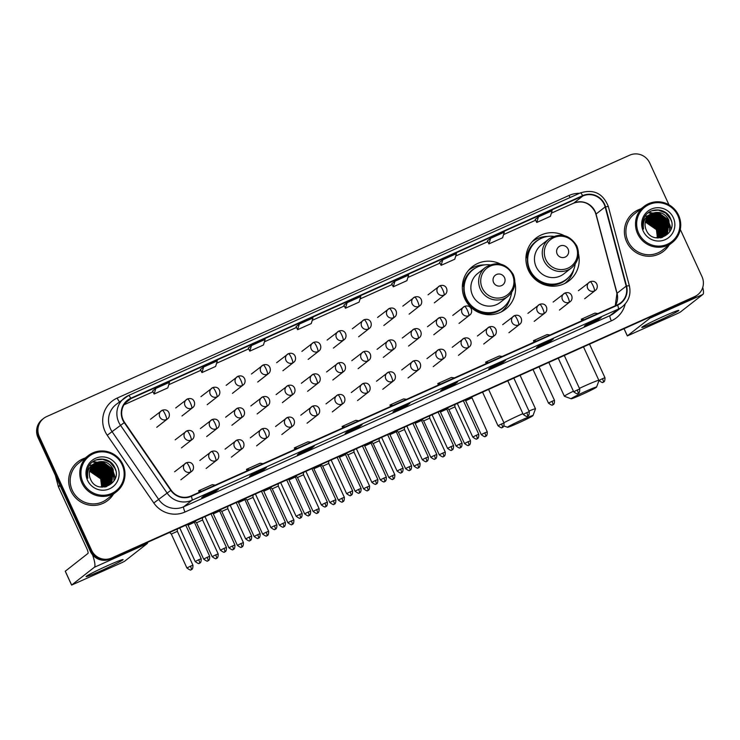<?xml version="1.0" encoding="UTF-8"?>
<svg xmlns="http://www.w3.org/2000/svg" width="740" height="740" viewBox="0 0 740 740"><rect width="100%" height="100%" fill="white"/><g stroke="black" fill="none" stroke-linecap="round" stroke-linejoin="round"><path stroke-width="1.11" d="M564.139 235.57A26.992 26.427 52 0 0 535.917 238.178A26.992 26.427 52 0 0 528.406 270.257A26.992 26.427 52 0 0 569.171 280.691A26.992 26.427 52 0 0 578.504 253.931M565.896 282.874A26.992 26.427 52 0 0 567.506 280.996M500.555 264.078A26.992 26.427 52 0 0 472.333 266.687A26.992 26.427 52 0 0 464.812 298.766A26.992 26.427 52 0 0 505.577 309.2A26.992 26.427 52 0 0 514.91 282.44M502.303 311.383A26.992 26.427 52 0 0 503.912 309.505M471.639 268.232A26.992 26.427 52 0 0 469.428 269.341M535.224 239.723A26.992 26.427 52 0 0 533.013 240.824M664.132 222.463A20.369 19.943 52 0 0 660.922 218.541A20.369 19.943 52 0 1 664.132 222.463M659.229 217.079A20.369 19.943 52 0 0 658.184 216.33A20.369 19.943 52 0 1 659.229 217.079M657.25 215.728A20.369 19.943 52 0 0 656.547 215.331A20.369 19.943 52 0 1 657.25 215.728M655.936 215.016A20.369 19.943 52 0 0 654.548 214.378A20.369 19.943 52 0 1 655.936 215.016M654.188 214.23A20.369 19.943 52 0 0 653.327 213.916A20.369 19.943 52 0 1 654.188 214.23M651.848 213.472A20.369 19.943 52 0 0 650.996 213.268A20.369 19.943 52 0 1 651.848 213.472M650.784 213.222A20.369 19.943 52 0 0 649.627 213.028A20.369 19.943 52 0 1 650.784 213.222M649.498 213.009A20.369 19.943 52 0 0 648.786 212.926A20.369 19.943 52 0 1 649.498 213.009M108.41 471.639A20.369 19.943 52 0 0 105.2 467.708A20.369 19.943 52 0 1 108.41 471.639M103.508 466.246A20.369 19.943 52 0 0 102.462 465.497A20.369 19.943 52 0 1 103.508 466.246M101.528 464.905A20.369 19.943 52 0 0 100.825 464.498A20.369 19.943 52 0 1 101.528 464.905M100.215 464.184A20.369 19.943 52 0 0 98.827 463.545A20.369 19.943 52 0 1 100.215 464.184M98.466 463.397A20.369 19.943 52 0 0 97.606 463.083A20.369 19.943 52 0 1 98.466 463.397M96.126 462.639A20.369 19.943 52 0 0 95.275 462.435A20.369 19.943 52 0 1 96.126 462.639M95.062 462.398A20.369 19.943 52 0 0 93.906 462.195A20.369 19.943 52 0 1 95.062 462.398M93.776 462.176A20.369 19.943 52 0 0 93.064 462.093A20.369 19.943 52 0 1 93.776 462.176M668.951 204.786L649.702 162.929A15.272 14.957 52 0 0 629.657 155.187L46.611 416.611A15.272 14.957 52 0 0 43.577 418.442L42.273 419.46A15.272 14.957 52 0 0 38.018 437.618L90.299 551.291A15.272 14.957 52 0 0 110.343 559.024L693.389 297.6A15.272 14.957 52 0 0 696.423 295.778L697.08 295.269A15.272 14.957 52 0 1 694.046 297.091A15.272 14.957 52 0 0 697.08 295.269L697.727 294.761A15.272 14.957 52 0 0 701.982 276.594L680.291 229.428M43.577 418.442A15.272 14.957 52 0 0 39.322 436.6L91.603 550.273L90.946 550.782A15.272 14.957 52 0 0 110.991 558.515L694.046 297.091L110.991 558.515A15.272 14.957 52 0 1 90.946 550.782L38.665 437.109L90.946 550.782L90.299 551.291M42.92 418.951A15.272 14.957 52 0 0 38.665 437.109A15.272 14.957 52 0 1 42.92 418.951M70.929 490.99A24.439 23.93 52 0 0 107.846 500.434A24.439 23.93 52 0 0 113.47 494.107A24.439 23.93 52 0 1 107.846 500.434A24.439 23.93 52 0 1 70.929 490.99A24.439 23.93 52 0 1 77.737 461.936A24.439 23.93 52 0 0 70.929 490.99M626.651 241.823A24.439 23.93 52 0 0 663.567 251.267A24.439 23.93 52 0 0 669.191 244.931A24.439 23.93 52 0 1 663.567 251.267A24.439 23.93 52 0 1 626.651 241.823A24.439 23.93 52 0 1 633.459 212.759A24.439 23.93 52 0 0 626.651 241.823M123.173 419.941A16.299 15.956 -128 0 1 130.943 398.62L582.805 196.017A16.299 15.956 -128 0 1 605.144 206.932L626.17 286.13A16.299 15.956 -128 0 1 617.438 304.788L191.105 495.939A16.299 15.956 -128 0 1 171.134 490.158L124.57 422.411A16.299 15.956 -128 0 1 123.173 419.941M122.803 420.107A16.706 16.354 52 0 0 124.246 422.632L170.801 490.38A16.706 16.354 52 0 0 191.281 496.309L617.604 305.157A16.706 16.354 52 0 0 626.558 286.038L605.533 206.839A16.706 16.354 52 0 0 582.639 195.647L130.776 398.25A16.706 16.354 52 0 0 122.803 420.107M92.796 461.927A20.369 19.943 -128 0 1 93.277 461.973M93.36 461.982A20.369 19.943 -128 0 1 94.147 462.084M94.294 462.102A20.369 19.943 -128 0 1 95.571 462.343M95.812 462.398A20.369 19.943 -128 0 1 96.441 462.546M97.116 462.74A20.369 19.943 -128 0 1 97.717 462.935M98.429 463.194A20.369 19.943 -128 0 1 98.919 463.388M99.308 463.555A20.369 19.943 -128 0 1 100.853 464.304M101.547 464.692A20.369 19.943 -128 0 1 103.295 465.849M648.518 212.759A20.369 19.943 -128 0 1 648.999 212.806M649.082 212.815A20.369 19.943 -128 0 1 649.868 212.907M650.016 212.935A20.369 19.943 -128 0 1 651.293 213.176M651.533 213.222A20.369 19.943 -128 0 1 652.162 213.379M652.837 213.573A20.369 19.943 -128 0 1 653.438 213.768M654.151 214.026A20.369 19.943 -128 0 1 654.641 214.221M655.029 214.387A20.369 19.943 -128 0 1 656.574 215.137M657.268 215.516A20.369 19.943 -128 0 1 659.016 216.672M535.214 219.401L538.433 216.885L536.75 222.463L535.214 219.401M487.392 240.852L490.611 238.336L488.927 243.904L487.392 240.852M439.56 262.293L442.779 259.777L441.096 265.346L439.56 262.293M391.728 283.744L394.957 281.219L393.264 286.796L391.728 283.744M152.588 390.961L155.807 388.445L154.124 394.022L152.588 390.961M200.42 369.519L203.639 367.003L201.955 372.572L200.42 369.519M251.471 345.552L249.778 351.13L263.449 344.997L265.133 339.429L251.471 345.552L248.252 348.087M296.074 326.627L299.293 324.111L297.61 329.679L296.074 326.627M343.906 305.185L347.125 302.669L345.441 308.238L343.906 305.185M85.239 458.005A24.439 23.93 52 0 0 77.737 461.936A24.439 23.93 52 0 1 85.239 458.005M640.96 208.837A24.439 23.93 52 0 0 633.459 212.759L633.459 212.759A24.439 23.93 52 0 1 640.96 208.837M91.603 550.273A15.272 14.957 52 0 0 111.638 558.006L694.693 296.583A15.272 14.957 52 0 0 697.727 294.761M505.54 360.389L502.284 362.933L488.622 369.057L491.878 366.513L505.54 360.389A4.07 0.805 -114.2 0 1 505.503 360.408L491.86 366.531M553.372 338.948L550.116 341.492L536.454 347.615L539.701 345.071L553.372 338.948A4.07 0.805 -114.2 0 1 553.335 338.966L539.691 345.081M601.195 317.497L597.948 320.041L584.276 326.174L587.532 323.63L601.195 317.497A4.07 0.805 -114.2 0 1 601.167 317.516L587.514 323.639M362.054 424.723L358.798 427.267L345.136 433.4L348.392 430.846L362.054 424.723A4.07 0.805 -114.2 0 1 362.017 424.742A4.07 0.805 -114.2 0 0 362.017 424.742L348.374 430.865M314.223 446.164L310.976 448.708L297.304 454.841L300.56 452.297L314.223 446.164A4.07 0.805 -114.2 0 1 314.195 446.192L300.542 452.307M266.4 467.615L263.144 470.159L249.482 476.283L252.738 473.739L266.4 467.615A4.07 0.805 -114.2 0 1 266.363 467.634L252.719 473.757M218.568 489.057L215.312 491.601L201.65 497.733L204.906 495.19L218.568 489.057A4.07 0.805 -114.2 0 1 218.541 489.075L204.888 495.199M457.644 381.868A4.07 0.805 -114.2 0 0 457.681 381.858L454.462 384.375L440.79 390.507L444.046 387.964L457.709 381.831A4.07 0.805 -114.2 0 0 457.709 381.831L444.028 387.973M409.812 403.309A4.07 0.805 -114.2 0 0 409.849 403.3L406.63 405.825L392.968 411.949L396.214 409.405L409.886 403.282A4.07 0.805 -114.2 0 0 409.886 403.282L396.205 409.414M441.096 265.346L454.758 259.222L456.45 253.654L442.779 259.777M488.927 243.904L502.59 237.781L504.273 232.203L490.611 238.336M536.75 222.463L550.421 216.33L552.105 210.761L538.433 216.885M297.61 329.679L311.272 323.556L312.964 317.987L299.293 324.111M201.955 372.572L215.618 366.448L217.301 360.87L203.639 367.003M154.124 394.022L167.795 387.889L169.478 382.321L155.807 388.445M393.264 286.796L406.935 280.664L408.619 275.095L394.957 281.219M345.441 308.238L359.104 302.114L360.787 296.536L347.125 302.669M406.63 405.825L406.223 404.928M454.462 384.375L454.046 383.486M215.312 491.601L214.905 490.703M263.144 470.159L262.737 469.262M310.976 448.708L310.56 447.82M358.798 427.267L358.391 426.37M597.948 320.041L597.532 319.144M550.116 341.492L549.7 340.594M502.284 362.933L501.877 362.036M249.778 351.13L248.242 348.078M406.556 399.341L403.624 398.897L389.952 405.021L390.572 406.5M392.894 405.464L389.952 405.021M358.724 420.783L355.792 420.339L342.13 426.471L342.75 427.951M345.062 426.906L342.13 426.471M310.902 442.224L307.96 441.789L294.298 447.913L294.918 449.393M297.23 448.357L294.298 447.913M263.07 463.675L260.138 463.231L246.466 469.354L247.086 470.834M249.408 469.798L246.466 469.354M215.238 485.116L212.306 484.672L198.644 490.805L199.263 492.285M201.576 491.24L198.644 490.805M454.388 377.89L451.446 377.446L437.784 383.579L438.404 385.059M440.716 384.023L437.784 383.579M502.21 356.449L499.278 356.005L485.616 362.138L486.236 363.618M488.548 362.572L485.616 362.138M550.042 334.998L547.11 334.563L533.438 340.687L534.058 342.167M536.38 341.131L533.438 340.687M597.874 313.557L594.932 313.113L581.27 319.245L581.89 320.725M584.202 319.689L581.27 319.245M101.325 570.633A20.369 0.971 -24.7 0 1 86.108 576.497A20.369 0.971 -24.7 0 1 107.837 565.545A20.369 0.971 -24.7 0 1 122.988 559.533A20.369 0.971 -24.7 0 1 101.325 570.633M92.556 554.843A20.369 4.014 65.8 0 1 94.332 567.293L71.604 585.081L121.795 562.687L124.477 561.346L147.167 543.604L94.332 567.293M147.732 542.263A20.369 4.014 65.8 0 1 147.167 543.604M65.287 571.215L87.958 553.428A5.088 0.999 -114.2 0 0 86.645 548.173L58.469 486.92A2.544 2.498 -128 0 1 58.321 486.504L55.352 475.311M122.137 464.766A21.895 21.442 52 0 0 93.416 453.685A21.895 21.442 52 0 0 82.963 482.332A21.895 21.442 52 0 0 111.694 493.423A21.895 21.442 52 0 0 122.137 464.766M122.886 464.489A22.912 22.441 52 0 0 88.273 455.627A22.912 22.441 52 0 0 81.89 482.868A22.912 22.441 52 0 0 116.504 491.73A22.912 22.441 52 0 0 122.886 464.489M88.273 455.627L78.671 463.138A22.912 22.441 52 0 0 72.289 490.38A22.912 22.441 52 0 0 106.902 499.232L116.504 491.73M101.463 487.059A12.728 12.469 52 0 0 101.621 486.217L100.677 478.817L89.605 471.186M89.799 470.39L91.529 470.464L101.695 478.022L102.259 487.04M89.762 470.538L91.325 470.621L101.491 478.179L102.102 487.049M89.993 469.78L92.343 469.826L102.508 477.383L102.879 486.994M89.938 469.928L92.139 469.993L102.305 477.55L102.721 487.003M90.197 469.206L93.157 469.197L103.323 476.754L103.471 486.92M90.141 469.345L92.953 469.354L103.119 476.912L103.323 486.938M90.428 468.661L93.971 468.559L104.136 476.116L104.053 486.818M90.373 468.79L93.767 468.716L103.933 476.273L103.905 486.846M90.687 468.133L94.785 467.921L104.951 475.478L104.608 486.689M90.622 468.263L94.581 468.078L104.747 475.635L104.469 486.726M90.955 467.634L95.599 467.282L105.755 474.84L105.154 486.55M90.881 467.754L95.395 467.44L105.561 474.997L105.015 486.587M91.242 467.153L96.413 466.653L106.569 474.21L105.681 486.384M91.168 467.273L96.209 466.811L106.366 474.368L105.543 486.421M91.538 466.7L97.227 466.015L107.383 473.572L106.19 486.189M91.464 466.811L97.023 466.172L107.18 473.73L106.061 486.245M91.862 466.265L98.041 465.377L108.197 472.934L106.68 485.986M106.264 486.504L108.317 485.144M91.779 466.367L97.837 465.534L107.994 473.091L106.56 486.041M92.195 465.839L98.855 464.739L109.011 472.296L107.781 484.959L107.161 485.764M92.112 465.941L98.651 464.896L108.808 472.453L107.041 485.819M92.537 465.442L99.669 464.1L109.825 471.658L108.595 484.321L107.633 485.523M92.454 465.543L99.465 464.267L109.622 471.824L108.392 484.487L107.513 485.588M92.898 465.062L100.483 463.471L110.639 471.029L109.409 483.692L108.086 485.264M92.805 465.155L100.279 463.629L110.436 471.186L109.206 483.849L107.707 485.625M107.504 485.782L106.394 486.689M93.277 464.702L101.297 462.833L111.453 470.39L110.223 483.054L108.521 484.987M93.184 464.785L101.093 462.99L111.25 470.548L110.02 483.211L108.133 485.329M107.929 485.486L106.153 486.754M93.666 464.35L102.111 462.195L112.267 469.752L111.037 482.415L108.947 484.691M108.854 484.774L104.766 487.049M93.564 464.433L101.907 462.352L112.064 469.909L110.834 482.573L108.845 484.765M108.743 484.857L105.219 486.966M96.579 462.509A12.728 12.469 52 0 0 90.511 479.168C96.959 495.587 122.646 483.609 114.978 468.115C110.824 456.682 93.462 456.007 88.587 466.718C86.848 470.427 86.589 474.257 87.81 478.207C86.663 470.464 89.586 465.238 96.579 462.509C103.748 460.151 109.243 462.352 113.081 469.114L111.851 481.777L109.363 484.385L100.224 486.985M93.971 464.1L102.721 461.723L112.878 469.28L111.648 481.944L109.159 484.543L102.074 487.198M89.642 471.019L90.724 471.103L100.881 478.66L101.621 487.059M87.681 469.068L88.393 468.466M87.69 469.04L88.19 468.624M87.514 480.288A16.807 16.456 52 0 0 109.566 488.798A16.807 16.456 52 0 0 117.586 466.811A16.807 16.456 52 0 0 95.534 458.3A16.807 16.456 52 0 0 87.514 480.288M115.19 478.456A22.912 22.441 52 0 0 114.83 476.541M114.737 476.135A22.912 22.441 52 0 0 114.201 474.303M113.969 473.637A22.912 22.441 52 0 0 113.331 472.083M96.08 459.975L102.601 459.281L109.964 462.204L114.987 468.448L115.699 470.363M113.137 469.243L114.006 480.88M112.323 469.882L113.905 476.079M111.509 470.511L113.091 476.717M110.695 471.149L112.286 477.355M112.295 478.336L112.147 480.251M109.881 471.787L111.472 477.985M111.481 478.974L111.333 480.889M109.067 472.425L110.658 478.623M110.667 479.603L110.519 481.527M110.454 481.953L110.269 482.85M89.29 465.525L91.89 464.998M93.888 464.905L94.757 464.951M95.164 464.988L96.977 465.303M97.893 465.543L103.406 468.522M97.181 459.596L102.703 459.198L110.038 462.102L115.061 468.3M98.55 465.636L107.772 474.09L109.094 479.215M97.736 466.274L106.958 474.729L108.281 479.853M518.028 423.16A14.005 0.666 155.3 0 0 532.985 415.593A14.005 0.666 155.3 0 0 522.495 419.663A14.005 0.666 155.3 0 0 507.566 427.285A14.005 0.666 155.3 0 0 518.028 423.16M503.912 422.743A19.092 0.906 -24.7 0 1 521.191 414.409A19.092 0.906 -24.7 0 1 522.884 413.651M528.971 411.042A19.092 0.906 -24.7 0 1 535.482 408.813A19.092 0.906 -24.7 0 1 535.482 408.859L532.985 415.593M504.504 277.602A6.114 5.985 52 0 0 496.494 274.512A6.114 5.985 52 0 0 493.58 282.504A6.114 5.985 52 0 0 501.591 285.603A6.114 5.985 52 0 0 504.504 277.602M485.459 267.408L477.661 273.504A18.334 17.954 52 0 0 472.555 295.297A18.334 17.954 52 0 0 500.249 302.382L508.047 296.287C514.799 290.256 516.529 282.967 513.218 274.411C506.077 263.19 496.827 260.85 485.459 267.408A18.334 17.954 52 0 0 480.352 289.201A18.334 17.954 52 0 0 508.047 296.287M489.973 264.837A24.189 23.68 52 0 0 473.082 269.656A24.189 23.68 52 0 0 466.339 298.405A24.189 23.68 52 0 0 502.876 307.757A24.189 23.68 52 0 0 511.627 292.522M473.082 269.656L472.758 269.906A24.189 23.68 52 0 0 466.015 298.664A24.189 23.68 52 0 0 502.553 308.016L502.876 307.757M465.136 296.463A19.092 18.694 52 0 0 474.941 309.015M510.193 297.952A26.474 25.928 -128 0 1 501.239 311.947M462.324 286.657L463.943 285.649M462.38 285.594L463.286 285.029A24.411 23.911 52 0 1 476.477 267.445M505.846 304.991A24.411 23.911 52 0 1 474.766 309.986L474.507 310.143M468.614 270.239A26.474 25.928 -128 0 1 484.367 264.92M581.612 394.651A14.005 0.666 155.3 0 0 596.57 387.085A14.005 0.666 155.3 0 0 586.089 391.155A14.005 0.666 155.3 0 0 571.16 398.777A14.005 0.666 155.3 0 0 581.612 394.651M579.411 388.352A19.092 0.906 -24.7 0 1 584.776 385.892A19.092 0.906 -24.7 0 1 598.845 380.268M568.098 249.093A6.114 5.985 52 0 0 560.078 246.004A6.114 5.985 52 0 0 557.165 253.996A6.114 5.985 52 0 0 565.184 257.085A6.114 5.985 52 0 0 568.098 249.093M549.052 238.9L541.255 244.996A18.334 17.954 52 0 0 536.149 266.789A18.334 17.954 52 0 0 563.834 273.874L571.632 267.778C578.393 261.747 580.114 254.458 576.812 245.893C569.671 234.673 560.411 232.342 549.052 238.9A18.334 17.954 52 0 0 543.946 260.683A18.334 17.954 52 0 0 571.632 267.778M553.557 236.328A24.189 23.68 52 0 0 536.666 241.148A24.189 23.68 52 0 0 529.933 269.897A24.189 23.68 52 0 0 566.47 279.248A24.189 23.68 52 0 0 575.211 264.014M536.666 241.148L536.343 241.397A24.189 23.68 52 0 0 529.609 270.156A24.189 23.68 52 0 0 566.146 279.498L566.47 279.248M528.721 267.954A19.092 18.694 52 0 0 538.535 280.497M571.16 398.777L564.416 396.289A19.092 0.906 -24.7 0 1 564.38 396.261A19.092 0.906 -24.7 0 1 573.435 391.201M573.787 269.434A26.474 25.928 -128 0 1 564.833 283.439M525.918 258.14L527.537 257.141M525.964 257.085L526.88 256.521A24.411 23.911 52 0 1 540.071 238.937M569.43 276.483A24.411 23.911 52 0 1 538.35 281.468L538.1 281.625M532.208 241.721A26.474 25.928 -128 0 1 547.952 236.402M177.286 531.357L171.319 534.067L169.58 532.467M202.519 520.035L196.553 522.755L194.814 521.154M227.754 508.722L221.787 511.442L220.058 509.832M252.988 497.41L247.031 500.12L245.292 498.52M278.231 486.097L272.264 488.807L270.526 487.207M303.465 474.784L297.499 477.494L295.76 475.894M328.699 463.462L322.733 466.182L320.993 464.581M353.933 452.149L347.966 454.86L346.228 453.259M379.167 440.837L373.2 443.547L371.462 441.947M404.401 429.524L398.435 432.234L396.696 430.634M429.635 418.202L423.668 420.921L421.939 419.321M454.878 406.889L448.912 409.608L447.173 407.999M194.037 522.468L188.071 525.178L187.34 524.503M219.271 511.146L213.305 513.865L212.574 513.19M244.505 499.833L238.539 502.553L237.808 501.877M269.739 488.52L263.773 491.23L263.042 490.565M294.973 477.207L289.007 479.918L288.276 479.243M320.216 465.895L314.25 468.605M345.45 454.573L339.484 457.292L338.754 456.617M370.685 443.26L364.718 445.98L363.988 445.304M395.918 431.947L389.952 434.658L389.221 433.982M421.153 420.635L415.186 423.345L414.456 422.67M446.387 409.322L440.42 412.032L439.69 411.357M471.621 398L465.654 400.719L464.924 400.044M657.046 321.465A20.369 0.971 -24.7 0 1 641.83 327.33A20.369 0.971 -24.7 0 1 663.558 316.378A20.369 0.971 -24.7 0 1 678.71 310.365A20.369 0.971 -24.7 0 1 657.046 321.465M650.617 316.785A20.369 4.014 65.8 0 1 650.053 318.126L627.326 335.914L677.516 313.519L680.199 312.178L702.889 294.428L650.053 318.126M702.75 287.407A20.369 4.014 65.8 0 1 702.889 294.428M677.859 215.599A21.895 21.442 52 0 0 649.137 204.518A21.895 21.442 52 0 0 638.685 233.165A21.895 21.442 52 0 0 667.415 244.256A21.895 21.442 52 0 0 677.859 215.599M678.608 215.322A22.912 22.441 52 0 0 643.994 206.46A22.912 22.441 52 0 0 637.612 233.701A22.912 22.441 52 0 0 672.225 242.563A22.912 22.441 52 0 0 678.608 215.322M643.994 206.46L634.393 213.971A22.912 22.441 52 0 0 628.01 241.203A22.912 22.441 52 0 0 662.624 250.064L672.225 242.563M657.185 237.882A12.728 12.469 52 0 0 657.342 237.05L656.399 229.65L645.326 222.019M645.521 221.214L647.25 221.297L657.416 228.854L657.98 237.873M645.484 221.371L647.047 221.454L657.212 229.012L657.823 237.873M645.715 220.613L648.064 220.659L658.23 228.216L658.6 237.818M645.659 220.761L647.861 220.816L658.027 228.373L658.443 237.836M645.918 220.039L648.878 220.021L659.044 227.578L659.192 237.743M645.863 220.178L648.675 220.187L658.841 227.744L659.044 237.771M646.149 219.484L649.692 219.392L659.858 226.949L659.775 237.642M646.094 219.623L649.489 219.549L659.654 227.106L659.627 237.669M646.409 218.966L650.506 218.753L660.672 226.311L660.33 237.521M646.344 219.096L650.303 218.911L660.469 226.468L660.191 237.559M646.677 218.467L651.32 218.115L661.477 225.672L660.876 237.374M646.603 218.587L651.117 218.272L661.273 225.829L660.737 237.411M646.963 217.986L652.134 217.477L662.291 225.034L661.403 237.207M646.89 218.106L651.931 217.634L662.087 225.191L661.264 237.253M647.26 217.532L652.948 216.848L663.105 224.405L661.912 237.022M647.186 217.643L652.745 217.005L662.901 224.562L661.782 237.068M647.583 217.088L653.762 216.21L663.919 223.767L662.402 236.819M661.986 237.327L663.762 236.245M647.5 217.199L653.559 216.367L663.715 223.924L662.282 236.874M647.916 216.672L654.576 215.571L664.733 223.129L663.502 235.792L662.883 236.597M647.833 216.774L654.373 215.728L664.529 223.286L662.763 236.652M648.259 216.274L655.39 214.933L665.547 222.49L664.317 235.154L663.355 236.356M663.151 236.513L662.615 237.087M662.79 236.893L662.235 237.429M648.175 216.376L655.187 215.09L665.343 222.648L664.113 235.311L663.234 236.412M648.619 215.895L656.204 214.295L666.361 221.852L665.13 234.515L663.808 236.097M663.604 236.254L663.04 236.8M663.225 236.615L662.115 237.521M648.527 215.988L656.001 214.461L666.157 222.019L664.927 234.682L663.697 236.162M648.999 215.525L657.018 213.666L667.175 221.223L665.945 233.886L664.243 235.82M648.906 215.618L656.815 213.823L666.971 221.38L665.741 234.044L664.132 235.884M663.651 236.319L661.875 237.586M649.387 215.183L657.832 213.028L667.989 220.585L666.759 233.248L664.668 235.524M649.285 215.266L657.629 213.185L667.785 220.742L666.555 233.405L664.27 235.847L660.487 237.882M664.465 235.681L660.94 237.799M652.301 213.342A12.728 12.469 52 0 0 646.233 230.001C652.68 246.42 678.367 234.441 670.699 218.938C666.546 207.515 649.184 206.839 644.309 217.551C642.57 221.26 642.311 225.08 643.532 229.03C642.385 221.297 645.308 216.071 652.301 213.342C659.47 210.983 664.964 213.185 668.803 219.947L667.573 232.61L665.084 235.218L655.945 237.808M649.692 214.933L658.443 212.547L668.599 220.104L667.369 232.767L664.881 235.376L657.795 238.03M645.363 221.852L646.446 221.935L656.602 229.493L657.342 237.882M643.402 219.9L644.115 219.299M643.412 219.873L643.911 219.456M643.236 231.121A16.807 16.456 52 0 0 665.288 239.631A16.807 16.456 52 0 0 673.308 217.643A16.807 16.456 52 0 0 651.255 209.133A16.807 16.456 52 0 0 643.236 231.121M670.912 229.289A22.912 22.441 52 0 0 670.551 227.365M670.459 226.967A22.912 22.441 52 0 0 669.922 225.136M669.691 224.47A22.912 22.441 52 0 0 669.053 222.916M651.801 210.808L658.323 210.105L665.686 213.037L670.708 219.281L671.421 221.195M668.858 220.076L669.728 231.713M668.044 220.705L669.626 226.912M667.23 221.343L668.812 227.55M666.416 221.982L668.007 228.179M668.016 229.169L667.869 231.084M665.602 222.62L667.193 228.817M667.202 229.798L667.055 231.722M664.788 223.249L666.379 229.456M666.389 230.436L666.24 232.351M666.176 232.776L665.991 233.683M645.012 216.358L647.611 215.83M649.609 215.738L650.479 215.784M650.885 215.821L652.699 216.126M653.614 216.376L659.127 219.355M652.902 210.419L658.424 210.031L665.76 212.926L670.782 219.133M654.271 216.469L663.493 224.923L664.816 230.048M653.457 217.107L662.679 225.561L664.002 230.686M110.343 559.024L111.638 558.006M38.018 437.618L39.322 436.6M693.389 297.6L694.693 296.583M605.144 206.932L596.033 214.064A16.299 15.956 52 0 0 573.704 203.139L551.383 213.148L573.62 203.186A9.167 1.804 -114.2 0 0 573.704 203.139L582.805 196.017M615.301 305.74A16.299 15.956 52 0 0 617.058 293.253L596.033 214.064A9.167 0.74 165.1 0 0 595.913 214.23L594.951 211.548C589.826 202.88 582.722 200.096 573.62 203.186A9.167 1.804 -114.2 0 1 573.537 203.213M130.943 398.62L125.032 403.245M625.18 304.001A25.456 24.929 -128 0 1 611.332 320.864L185.009 512.015A25.456 24.929 -128 0 1 153.8 502.978L107.235 435.24A25.456 24.929 -128 0 1 117.198 398.065L569.06 195.462A5.088 0.999 -114.2 0 0 570.124 197.497M569.06 195.462A25.456 24.929 -128 0 1 579.476 193.306M617.604 305.157A5.088 0.999 65.8 0 1 618.353 309.089L192.03 500.249A20.369 19.943 -128 0 1 167.064 493.016L120.5 425.269A20.369 19.943 -128 0 1 128.464 395.53A5.088 0.999 65.8 0 1 128.501 395.512A5.088 0.999 65.8 0 1 130.776 398.25M582.639 195.647A5.088 0.999 -114.2 0 0 580.373 192.909L128.501 395.512L116.088 404.484A20.369 19.943 52 0 0 112.166 431.79L158.73 499.528A20.369 19.943 52 0 0 183.696 506.761L610.019 315.61A20.369 19.943 52 0 0 614.071 313.168L622.396 306.656A20.369 19.943 -128 0 1 618.353 309.089L610.019 315.61A5.088 0.999 -114.2 0 0 611.332 320.864M124.246 422.632L107.235 435.24M185.009 512.015A5.088 0.999 -114.2 0 1 183.696 506.761L192.03 500.249A5.088 0.999 -114.2 0 0 191.281 496.309M626.558 286.038L629.333 285.677L608.317 206.478C603.035 193.399 593.721 188.876 580.373 192.909A5.088 0.999 -114.2 0 0 580.327 192.927L128.556 395.493M153.8 502.978L170.801 490.38M605.533 206.839L608.317 206.478M117.198 398.065A5.088 0.999 -114.2 0 0 119.51 401.811M626.17 286.13L617.058 293.253A9.167 0.74 165.1 0 0 616.938 293.429L595.913 214.23M535.621 220.215L503.552 234.589M487.799 241.656L455.72 256.04L487.799 241.666M439.967 263.107L407.897 277.482L439.967 263.116M392.135 284.548L360.065 298.932M344.313 305.99L312.234 320.374L344.313 305.999M296.481 327.441L264.411 341.815L296.49 327.45M248.649 348.882L216.579 363.266M200.827 370.324L168.757 384.707L200.827 370.342M123.95 404.808L153.004 391.784L123.959 404.789M60.107 485.644L58.469 486.92M65.268 571.178L71.641 585.035M58.321 486.504L59.922 485.246M110.242 473.498A20.369 19.943 52 0 0 103.822 465.617M102.777 464.887A20.369 19.943 52 0 0 101.029 463.86M100.168 463.434A20.369 19.943 52 0 0 98.975 462.925M98.66 462.805A20.369 19.943 52 0 0 97.902 462.546M97.699 462.482A20.369 19.943 52 0 0 97.218 462.334M97.088 462.296A20.369 19.943 52 0 0 93.453 461.631M512.395 274.642A16.835 16.493 52 0 0 490.296 266.113A16.835 16.493 52 0 0 482.267 288.147A16.835 16.493 52 0 0 504.356 296.675A16.835 16.493 52 0 0 512.395 274.642M575.979 246.133A16.835 16.493 52 0 0 553.89 237.605A16.835 16.493 52 0 0 545.852 259.638A16.835 16.493 52 0 0 567.95 268.167A16.835 16.493 52 0 0 575.979 246.133M150.47 419.275L162.263 410.247A5.088 0.999 65.8 0 0 162.217 410.275A5.088 4.986 52 0 0 159.785 416.935A5.088 4.986 52 0 0 166.472 419.515A5.088 0.999 -114.2 0 0 165.159 414.261A5.088 0.999 65.8 0 0 162.263 410.247C169.442 407.907 171.199 416.509 167.481 418.905A5.088 4.986 52 0 1 166.472 419.515M190.458 566.183L186.915 567.978C189.588 569.957 190.966 570.54 191.04 569.717L191.281 569.615A3.312 0.657 -114.2 0 0 190.458 566.183L192.937 565.212L177.332 531.302L177.249 529.026M191.309 569.606A3.312 0.657 65.8 0 1 191.281 569.615L191.41 569.55C190.726 569.264 193.047 570.771 192.937 565.212M175.704 407.962L187.498 398.934A5.088 0.999 65.8 0 0 187.451 398.962A5.088 4.986 52 0 0 185.019 405.622A5.088 4.986 52 0 0 191.706 408.203A5.088 0.999 -114.2 0 0 190.393 402.939A5.088 0.999 65.8 0 0 187.498 398.934C194.676 396.585 196.433 405.187 192.715 407.592A5.088 4.986 52 0 1 191.706 408.203M215.692 554.87L212.158 556.665C214.822 558.645 216.2 559.227 216.274 558.404L216.515 558.302A3.312 0.657 65.8 0 0 216.543 558.284A3.312 0.657 -114.2 0 0 215.692 554.87L218.171 553.899L202.566 519.98L202.483 517.713M200.938 396.649L212.732 387.621A5.088 0.999 65.8 0 0 212.685 387.64A5.088 4.986 52 0 0 210.262 394.309A5.088 4.986 52 0 0 216.94 396.881A5.088 0.999 -114.2 0 0 215.627 391.627A5.088 0.999 65.8 0 0 212.732 387.621C219.91 385.272 221.667 393.874 217.949 396.279A5.088 4.986 52 0 1 216.94 396.881M240.925 543.558L237.392 545.352C240.056 547.332 241.434 547.905 241.508 547.082L241.749 546.99A3.312 0.657 65.8 0 0 241.776 546.971A3.312 0.657 -114.2 0 0 240.925 543.558L243.405 542.587L227.8 508.667L227.726 506.401M226.172 385.337L237.965 376.299A5.088 0.999 65.8 0 0 237.919 376.327A5.088 4.986 52 0 0 235.496 382.987A5.088 4.986 52 0 0 242.174 385.568A5.088 0.999 -114.2 0 0 240.861 380.314A5.088 0.999 65.8 0 0 237.965 376.299C245.143 373.959 246.91 382.562 243.183 384.957A5.088 4.986 52 0 1 242.174 385.568M266.16 532.236L262.626 534.04C265.299 536.019 266.668 536.593 266.742 535.769L266.983 535.677A3.312 0.657 -114.2 0 0 266.16 532.236L268.639 531.274L253.034 497.354L252.96 495.079M267.011 535.658A3.312 0.657 65.8 0 1 266.983 535.677L267.121 535.612C266.437 535.316 268.75 536.824 268.639 531.274M251.415 374.024L263.2 364.986A5.088 0.999 65.8 0 0 263.163 365.014A5.088 4.986 52 0 0 260.73 371.674A5.088 4.986 52 0 0 267.408 374.255A5.088 0.999 -114.2 0 0 266.095 369.001A5.088 0.999 65.8 0 0 263.2 364.986C270.377 362.646 272.144 371.249 268.417 373.644A5.088 4.986 52 0 1 267.408 374.255M291.394 520.923L287.86 522.718C290.533 524.697 291.902 525.28 291.976 524.457L292.217 524.355A3.312 0.657 65.8 0 0 292.245 524.346A3.312 0.657 -114.2 0 0 291.394 520.923L293.873 519.952L278.277 486.041L278.194 483.766M276.649 362.702L288.433 353.674A5.088 0.999 65.8 0 0 288.397 353.702A5.088 4.986 52 0 0 285.964 360.361A5.088 4.986 52 0 0 292.642 362.942A5.088 0.999 -114.2 0 0 291.329 357.679A5.088 0.999 65.8 0 0 288.433 353.674C295.611 351.334 297.378 359.927 293.66 362.332A5.088 4.986 52 0 1 292.642 362.942M316.627 509.61L313.094 511.405C315.767 513.384 317.136 513.967 317.21 513.144L317.46 513.042A3.312 0.657 65.8 0 0 317.479 513.024A3.312 0.657 -114.2 0 0 316.627 509.61L319.107 508.639L303.511 474.729L303.428 472.453M301.883 351.389L313.668 342.361A5.088 0.999 65.8 0 0 313.631 342.38A5.088 4.986 52 0 0 311.198 349.049A5.088 4.986 52 0 0 317.876 351.63A5.088 0.999 -114.2 0 0 316.572 346.366A5.088 0.999 65.8 0 0 313.668 342.361C320.846 340.012 322.612 348.614 318.894 351.019A5.088 4.986 52 0 1 317.876 351.63M341.861 498.298L338.328 500.092C341.001 502.072 342.37 502.645 342.454 501.831L342.694 501.729A3.312 0.657 -114.2 0 0 341.861 498.298L344.341 497.326L328.745 463.407L328.662 461.14M342.722 501.711A3.312 0.657 65.8 0 1 342.694 501.729L342.824 501.665C342.139 501.378 344.452 502.876 344.341 497.326M327.117 340.076L338.911 331.048A5.088 0.999 65.8 0 0 338.865 331.067A5.088 4.986 52 0 0 336.432 337.736A5.088 4.986 52 0 0 343.11 340.308A5.088 0.999 -114.2 0 0 341.806 335.054A5.088 0.999 65.8 0 0 338.911 331.048C346.089 328.699 347.846 337.301 344.128 339.697A5.088 4.986 52 0 1 343.11 340.308M367.105 486.985L363.562 488.779C366.235 490.759 367.614 491.332 367.688 490.509L367.928 490.416A3.312 0.657 65.8 0 0 367.956 490.398A3.312 0.657 -114.2 0 0 367.105 486.985L369.575 486.013L353.979 452.094L353.896 449.828M352.351 328.764L364.145 319.726A5.088 0.999 65.8 0 0 364.099 319.754A5.088 4.986 52 0 0 361.666 326.414A5.088 4.986 52 0 0 368.354 328.995A5.088 0.999 -114.2 0 0 367.04 323.741A5.088 0.999 65.8 0 0 364.145 319.726C371.323 317.386 373.08 325.989 369.362 328.384A5.088 4.986 52 0 1 368.354 328.995M392.339 475.663L388.796 477.466C391.469 479.446 392.848 480.02 392.921 479.196L393.162 479.104A3.312 0.657 -114.2 0 0 392.339 475.663L394.818 474.701L379.213 440.781L379.13 438.506M393.19 479.085A3.312 0.657 65.8 0 1 393.162 479.104L393.292 479.039C392.616 478.743 394.929 480.251 394.818 474.701M377.585 317.451L389.379 308.414A5.088 0.999 65.8 0 0 389.332 308.441A5.088 4.986 52 0 0 386.909 315.101A5.088 4.986 52 0 0 393.588 317.682A5.088 0.999 -114.2 0 0 392.274 312.428A5.088 0.999 65.8 0 0 389.379 308.414C396.557 306.073 398.314 314.676 394.596 317.072A5.088 4.986 52 0 1 393.588 317.682M417.573 464.35L414.039 466.144C416.703 468.124 418.082 468.707 418.156 467.884L418.396 467.782A3.312 0.657 65.8 0 0 418.424 467.773A3.312 0.657 -114.2 0 0 417.573 464.35L420.052 463.379L404.447 429.468L404.373 427.193M402.819 306.129L414.613 297.101A5.088 0.999 65.8 0 0 414.567 297.129A5.088 4.986 52 0 0 412.143 303.789A5.088 4.986 52 0 0 418.822 306.369A5.088 0.999 -114.2 0 0 417.508 301.106A5.088 0.999 65.8 0 0 414.613 297.101C421.791 294.751 423.548 303.354 419.83 305.759A5.088 4.986 52 0 1 418.822 306.369M442.807 453.037L439.273 454.832C441.937 456.811 443.315 457.394 443.389 456.571L443.63 456.469A3.312 0.657 65.8 0 0 443.658 456.45A3.312 0.657 -114.2 0 0 442.807 453.037L445.286 452.066L429.681 418.146L429.607 415.88M428.053 294.816L439.847 285.788A5.088 0.999 65.8 0 0 439.8 285.807A5.088 4.986 52 0 0 437.377 292.476A5.088 4.986 52 0 0 444.056 295.047A5.088 0.999 -114.2 0 0 442.742 289.793A5.088 0.999 65.8 0 0 439.847 285.788C447.025 283.439 448.792 292.041 445.064 294.446A5.088 4.986 52 0 1 444.056 295.047M468.041 441.725L464.507 443.519C467.181 445.499 468.55 446.072 468.624 445.249L468.864 445.156A3.312 0.657 -114.2 0 0 468.041 441.725L470.52 440.753L454.924 406.834L454.841 404.567M468.892 445.138A3.312 0.657 65.8 0 1 468.864 445.156L469.003 445.092C468.318 444.805 470.631 446.303 470.52 440.753M207.2 557.294L203.667 559.088C206.34 561.068 207.709 561.651 207.792 560.827L208.033 560.726A3.312 0.657 65.8 0 0 208.06 560.716A3.312 0.657 -114.2 0 0 207.2 557.294L209.679 556.323L194.047 521.496M175.158 439.865L186.952 430.837A5.088 0.999 65.8 0 0 186.906 430.865A5.088 4.986 52 0 0 184.473 437.525A5.088 4.986 52 0 0 191.161 440.106A5.088 0.999 -114.2 0 0 189.847 434.843A5.088 0.999 65.8 0 0 186.952 430.837C194.13 428.488 195.887 437.09 192.169 439.495A5.088 4.986 52 0 1 191.161 440.106M232.443 545.981L228.901 547.776C231.574 549.755 232.952 550.338 233.026 549.515L233.267 549.413A3.312 0.657 -114.2 0 0 232.443 545.981L234.913 545.01L219.281 510.184M233.294 549.395A3.312 0.657 65.8 0 1 233.267 549.413L233.396 549.348C232.712 549.062 235.033 550.56 234.913 545.01M200.392 428.553L212.186 419.525A5.088 0.999 65.8 0 0 212.14 419.543A5.088 4.986 52 0 0 209.716 426.212A5.088 4.986 52 0 0 216.395 428.784A5.088 0.999 -114.2 0 0 215.081 423.53A5.088 0.999 65.8 0 0 212.186 419.525C219.364 417.175 221.121 425.778 217.403 428.183A5.088 4.986 52 0 1 216.395 428.784M257.677 534.668L254.135 536.463C256.808 538.442 258.186 539.016 258.26 538.193L258.5 538.1A3.312 0.657 65.8 0 0 258.528 538.082A3.312 0.657 -114.2 0 0 257.677 534.668L260.156 533.697L244.524 498.862M225.626 417.24L237.42 408.203A5.088 0.999 65.8 0 0 237.374 408.23A5.088 4.986 52 0 0 234.95 414.89A5.088 4.986 52 0 0 241.629 417.471A5.088 0.999 -114.2 0 0 240.315 412.217A5.088 0.999 65.8 0 0 237.42 408.203C244.598 405.862 246.364 414.465 242.637 416.861A5.088 4.986 52 0 1 241.629 417.471M282.911 523.356L279.378 525.15C282.042 527.13 283.42 527.703 283.494 526.88L283.735 526.788A3.312 0.657 -114.2 0 0 282.911 523.356L285.39 522.385L269.758 487.549M283.762 526.769A3.312 0.657 65.8 0 1 283.735 526.788L283.864 526.723C283.189 526.427 285.501 527.935 285.39 522.385M250.86 405.927L262.654 396.89A5.088 0.999 65.8 0 0 262.617 396.918A5.088 4.986 52 0 0 260.184 403.578A5.088 4.986 52 0 0 266.863 406.158A5.088 0.999 -114.2 0 0 265.549 400.904A5.088 0.999 65.8 0 0 262.654 396.89C269.832 394.55 271.599 403.152 267.871 405.548A5.088 4.986 52 0 1 266.863 406.158M308.145 512.034L304.612 513.837C307.276 515.808 308.654 516.39 308.728 515.567L308.969 515.466A3.312 0.657 65.8 0 0 308.996 515.456A3.312 0.657 -114.2 0 0 308.145 512.034L310.624 511.062L294.992 476.236M276.103 394.605L287.888 385.577A5.088 0.999 65.8 0 0 287.851 385.605A5.088 4.986 52 0 0 285.418 392.265A5.088 4.986 52 0 0 292.096 394.846A5.088 0.999 -114.2 0 0 290.783 389.582A5.088 0.999 65.8 0 0 287.888 385.577C295.066 383.237 296.832 391.83 293.114 394.235A5.088 4.986 52 0 1 292.096 394.846M333.379 500.721L329.846 502.516C332.519 504.495 333.888 505.078 333.962 504.255L334.203 504.153A3.312 0.657 65.8 0 0 334.23 504.134A3.312 0.657 -114.2 0 0 333.379 500.721L335.858 499.75L320.226 464.924M301.337 383.292L313.122 374.264A5.088 0.999 65.8 0 0 313.085 374.292A5.088 4.986 52 0 0 310.652 380.952A5.088 4.986 52 0 0 317.331 383.533A5.088 0.999 -114.2 0 0 316.026 378.269A5.088 0.999 65.8 0 0 313.122 374.264C320.3 371.915 322.067 380.517 318.348 382.922A5.088 4.986 52 0 1 317.331 383.533M358.613 489.408L355.08 491.203C357.753 493.182 359.122 493.765 359.196 492.942L359.437 492.84A3.312 0.657 -114.2 0 0 358.613 489.408L361.092 488.437L345.497 454.517M359.464 492.822A3.312 0.657 65.8 0 1 359.437 492.84L359.575 492.775C358.891 492.488 361.203 493.987 361.092 488.437M326.571 371.98L338.356 362.952A5.088 0.999 65.8 0 0 338.319 362.97A5.088 4.986 52 0 0 335.886 369.639A5.088 4.986 52 0 0 342.565 372.211A5.088 0.999 -114.2 0 0 341.26 366.957A5.088 0.999 65.8 0 0 338.356 362.952C345.534 360.602 347.3 369.204 343.582 371.6A5.088 4.986 52 0 1 342.565 372.211M383.847 478.096L380.314 479.89C382.987 481.87 384.356 482.443 384.43 481.62L384.68 481.527A3.312 0.657 65.8 0 0 384.707 481.509A3.312 0.657 -114.2 0 0 383.847 478.096L386.326 477.124L370.694 442.289M351.805 360.667L363.599 351.63A5.088 0.999 65.8 0 0 363.553 351.657A5.088 4.986 52 0 0 361.12 358.317A5.088 4.986 52 0 0 367.808 360.898A5.088 0.999 -114.2 0 0 366.494 355.644A5.088 0.999 65.8 0 0 363.599 351.63C370.777 349.289 372.535 357.892 368.816 360.288A5.088 4.986 52 0 1 367.808 360.898M409.081 466.774L405.548 468.577C408.221 470.557 409.59 471.13 409.673 470.307L409.914 470.214A3.312 0.657 65.8 0 0 409.942 470.196A3.312 0.657 -114.2 0 0 409.081 466.774L411.56 465.812L395.928 430.976M377.039 349.354L388.833 340.317A5.088 0.999 65.8 0 0 388.787 340.345A5.088 4.986 52 0 0 386.363 347.005A5.088 4.986 52 0 0 393.042 349.585A5.088 0.999 -114.2 0 0 391.728 344.331A5.088 0.999 65.8 0 0 388.833 340.317C396.011 337.976 397.769 346.579 394.05 348.975A5.088 4.986 52 0 1 393.042 349.585M434.325 455.461L430.782 457.255C433.455 459.235 434.833 459.818 434.907 458.994L435.148 458.893A3.312 0.657 -114.2 0 0 434.325 455.461L436.794 454.49L421.171 419.663M435.175 458.883A3.312 0.657 65.8 0 1 435.148 458.893L435.277 458.837C434.593 458.541 436.914 460.049 436.794 454.49M402.273 338.032L414.067 329.004A5.088 0.999 65.8 0 0 414.021 329.032A5.088 4.986 52 0 0 411.597 335.692A5.088 4.986 52 0 0 418.276 338.272A5.088 0.999 -114.2 0 0 416.962 333.009A5.088 0.999 65.8 0 0 414.067 329.004C421.245 326.654 423.003 335.257 419.284 337.662A5.088 4.986 52 0 1 418.276 338.272M459.559 444.148L456.016 445.943C458.689 447.922 460.067 448.505 460.141 447.682L460.382 447.58A3.312 0.657 65.8 0 0 460.41 447.561A3.312 0.657 -114.2 0 0 459.559 444.148L462.038 443.177L446.405 408.351M427.507 326.719L439.301 317.691A5.088 0.999 65.8 0 0 439.255 317.71A5.088 4.986 52 0 0 436.831 324.379A5.088 4.986 52 0 0 443.51 326.96A5.088 0.999 -114.2 0 0 442.196 321.697A5.088 0.999 65.8 0 0 439.301 317.691C446.479 315.342 448.246 323.944 444.518 326.349A5.088 4.986 52 0 1 443.51 326.96M484.793 432.835L481.259 434.63C483.923 436.609 485.301 437.183 485.375 436.36L485.616 436.267A3.312 0.657 65.8 0 0 485.644 436.249A3.312 0.657 -114.2 0 0 484.793 432.835L487.272 431.864L471.639 397.029M452.75 315.407L464.535 306.369A5.088 0.999 65.8 0 0 464.498 306.397A5.088 4.986 52 0 0 462.065 313.066A5.088 4.986 52 0 0 468.744 315.638A5.088 0.999 -114.2 0 0 467.43 310.384A5.088 0.999 65.8 0 0 464.535 306.369C471.713 304.029 473.48 312.632 469.752 315.027A5.088 4.986 52 0 1 468.744 315.638M198.718 559.718L195.184 561.521C197.858 563.501 199.227 564.074 199.301 563.251L199.541 563.159A3.312 0.657 65.8 0 0 199.569 563.14A3.312 0.657 -114.2 0 0 198.718 559.718L201.197 558.755L185.768 525.206M174.612 471.769L186.406 462.74A5.088 0.999 65.8 0 0 186.36 462.768A5.088 4.986 52 0 0 183.927 469.428A5.088 4.986 52 0 0 190.615 472.009A5.088 0.999 -114.2 0 0 189.301 466.746A5.088 0.999 65.8 0 0 186.406 462.74C193.584 460.391 195.342 468.993 191.623 471.399A5.088 4.986 52 0 1 190.615 472.009M223.952 548.405L220.418 550.199C223.092 552.179 224.46 552.762 224.535 551.938L224.775 551.837A3.312 0.657 65.8 0 0 224.803 551.827A3.312 0.657 -114.2 0 0 223.952 548.405L226.431 547.434L211.002 513.893M199.846 460.456L211.64 451.428A5.088 0.999 65.8 0 0 211.594 451.446A5.088 4.986 52 0 0 209.17 458.115A5.088 4.986 52 0 0 215.849 460.687A5.088 0.999 -114.2 0 0 214.535 455.433A5.088 0.999 65.8 0 0 211.64 451.428C218.818 449.078 220.576 457.681 216.857 460.086A5.088 4.986 52 0 1 215.849 460.687M249.186 537.092L245.652 538.887C248.326 540.866 249.695 541.449 249.768 540.626L250.018 540.524A3.312 0.657 -114.2 0 0 249.186 537.092L251.665 536.121L236.236 502.58M250.037 540.505A3.312 0.657 65.8 0 1 250.018 540.524L250.148 540.459C249.463 540.172 251.776 541.68 251.665 536.121M225.08 449.143L236.874 440.106A5.088 0.999 65.8 0 0 236.828 440.134A5.088 4.986 52 0 0 234.404 446.803A5.088 4.986 52 0 0 241.083 449.374A5.088 0.999 -114.2 0 0 239.769 444.12A5.088 0.999 65.8 0 0 236.874 440.106C244.052 437.766 245.819 446.368 242.091 448.764A5.088 4.986 52 0 1 241.083 449.374M274.42 525.779L270.886 527.574C273.56 529.553 274.929 530.127 275.012 529.304L275.252 529.211A3.312 0.657 65.8 0 0 275.28 529.192A3.312 0.657 -114.2 0 0 274.42 525.779L276.899 524.808L261.47 491.268M250.314 437.83L262.108 428.793A5.088 0.999 65.8 0 0 262.071 428.821A5.088 4.986 52 0 0 259.638 435.481A5.088 4.986 52 0 0 266.317 438.062A5.088 0.999 -114.2 0 0 265.003 432.808A5.088 0.999 65.8 0 0 262.108 428.793C269.286 426.453 271.053 435.055 267.325 437.451A5.088 4.986 52 0 1 266.317 438.062M299.663 514.466L296.12 516.261C298.793 518.24 300.172 518.814 300.246 517.991L300.486 517.898A3.312 0.657 65.8 0 0 300.514 517.88A3.312 0.657 -114.2 0 0 299.663 514.466L302.133 513.495L286.713 479.946M275.558 426.508L287.342 417.48A5.088 0.999 65.8 0 0 287.305 417.508A5.088 4.986 52 0 0 284.872 424.168A5.088 4.986 52 0 0 291.551 426.749A5.088 0.999 -114.2 0 0 290.237 421.495A5.088 0.999 65.8 0 0 287.342 417.48C294.52 415.14 296.287 423.733 292.568 426.138A5.088 4.986 52 0 1 291.551 426.749M324.897 503.145L321.354 504.948C324.028 506.928 325.406 507.501 325.48 506.678L325.72 506.585A3.312 0.657 -114.2 0 0 324.897 503.145L327.376 502.183L311.947 468.633M325.748 506.567A3.312 0.657 65.8 0 1 325.72 506.585L325.85 506.521C325.175 506.225 327.487 507.733 327.376 502.183M300.792 415.196L312.576 406.168A5.088 0.999 65.8 0 0 312.539 406.195A5.088 4.986 52 0 0 310.106 412.855A5.088 4.986 52 0 0 316.785 415.436A5.088 0.999 -114.2 0 0 315.481 410.173A5.088 0.999 65.8 0 0 312.576 406.168C319.754 403.818 321.521 412.421 317.802 414.825A5.088 4.986 52 0 1 316.785 415.436M350.131 491.832L346.598 493.626C349.262 495.606 350.64 496.188 350.714 495.365L350.954 495.263A3.312 0.657 65.8 0 0 350.982 495.254A3.312 0.657 -114.2 0 0 350.131 491.832L352.61 490.861L337.181 457.32M326.026 403.883L337.81 394.855A5.088 0.999 65.8 0 0 337.773 394.873A5.088 4.986 52 0 0 335.34 401.543A5.088 4.986 52 0 0 342.019 404.114A5.088 0.999 -114.2 0 0 340.714 398.86A5.088 0.999 65.8 0 0 337.81 394.855C344.988 392.505 346.755 401.108 343.036 403.504A5.088 4.986 52 0 1 342.019 404.114M375.365 480.519L371.832 482.313C374.496 484.293 375.874 484.876 375.948 484.053L376.188 483.951A3.312 0.657 65.8 0 0 376.216 483.932A3.312 0.657 -114.2 0 0 375.365 480.519L377.844 479.548L362.415 446.007M351.26 392.57L363.053 383.533A5.088 0.999 65.8 0 0 363.007 383.561A5.088 4.986 52 0 0 360.574 390.221A5.088 4.986 52 0 0 367.262 392.801A5.088 0.999 -114.2 0 0 365.949 387.547A5.088 0.999 65.8 0 0 363.053 383.533C370.231 381.193 371.989 389.795 368.27 392.191A5.088 4.986 52 0 1 367.262 392.801M400.599 469.206L397.065 471.001C399.739 472.98 401.108 473.554 401.182 472.731L401.422 472.638A3.312 0.657 65.8 0 0 401.45 472.62A3.312 0.657 -114.2 0 0 400.599 469.206L403.078 468.235L387.649 434.695M376.493 381.257L388.287 372.22A5.088 0.999 65.8 0 0 388.241 372.248A5.088 4.986 52 0 0 385.818 378.908A5.088 4.986 52 0 0 392.496 381.489A5.088 0.999 -114.2 0 0 391.183 376.235A5.088 0.999 65.8 0 0 388.287 372.22C395.465 369.88 397.223 378.482 393.504 380.878A5.088 4.986 52 0 1 392.496 381.489M425.833 457.884L422.3 459.688C424.973 461.668 426.342 462.241 426.416 461.418L426.656 461.325A3.312 0.657 65.8 0 0 426.684 461.307A3.312 0.657 -114.2 0 0 425.833 457.884L428.312 456.922L412.883 423.373M401.728 369.935L413.521 360.907A5.088 0.999 65.8 0 0 413.475 360.935A5.088 4.986 52 0 0 411.052 367.595A5.088 4.986 52 0 0 417.73 370.176A5.088 0.999 -114.2 0 0 416.417 364.913A5.088 0.999 65.8 0 0 413.521 360.907C420.699 358.558 422.457 367.16 418.738 369.565A5.088 4.986 52 0 1 417.73 370.176M451.067 446.572L447.534 448.366C450.207 450.346 451.576 450.928 451.65 450.105L451.9 450.003A3.312 0.657 -114.2 0 0 451.067 446.572L453.546 445.6L438.117 412.06M451.927 449.994A3.312 0.657 65.8 0 1 451.9 450.003L452.029 449.948C451.345 449.652 453.657 451.16 453.546 445.6M426.962 358.623L438.755 349.595A5.088 0.999 65.8 0 0 438.709 349.613A5.088 4.986 52 0 0 436.286 356.282A5.088 4.986 52 0 0 442.964 358.863A5.088 0.999 -114.2 0 0 441.651 353.6A5.088 0.999 65.8 0 0 438.755 349.595C445.933 347.245 447.7 355.848 443.972 358.253A5.088 4.986 52 0 1 442.964 358.863M476.301 435.259L472.768 437.053C475.441 439.033 476.81 439.615 476.893 438.792L477.134 438.69A3.312 0.657 65.8 0 0 477.161 438.672A3.312 0.657 -114.2 0 0 476.301 435.259L478.78 434.288L463.351 400.747M452.205 347.31L463.989 338.272A5.088 0.999 65.8 0 0 463.952 338.3A5.088 4.986 52 0 0 461.519 344.97A5.088 4.986 52 0 0 468.198 347.541A5.088 0.999 -114.2 0 0 466.885 342.287A5.088 0.999 65.8 0 0 463.989 338.272C471.167 335.932 472.934 344.535 469.206 346.93A5.088 4.986 52 0 1 468.198 347.541M501.544 423.946L498.002 425.74C500.675 427.72 502.053 428.303 502.127 427.48L502.368 427.378A3.312 0.657 65.8 0 0 502.395 427.359A3.312 0.657 -114.2 0 0 501.544 423.946L504.023 422.975L488.594 389.434M477.439 335.997L489.223 326.96A5.088 0.999 65.8 0 0 489.186 326.988A5.088 4.986 52 0 0 486.754 333.647A5.088 4.986 52 0 0 493.432 336.228A5.088 0.999 -114.2 0 0 492.118 330.974A5.088 0.999 65.8 0 0 489.223 326.96C496.401 324.62 498.168 333.222 494.45 335.618A5.088 4.986 52 0 1 493.432 336.228M526.778 412.633L523.245 414.428C525.909 416.407 527.287 416.981 527.361 416.158L527.601 416.065A3.312 0.657 -114.2 0 0 526.778 412.633L529.257 411.662L513.828 378.121M527.629 416.046A3.312 0.657 65.8 0 1 527.601 416.065L527.731 416C527.056 415.704 529.368 417.212 529.257 411.662M502.673 324.675L514.457 315.647A5.088 4.986 52 0 0 511.988 322.335A5.088 4.986 52 0 0 518.666 324.916A5.088 0.999 -114.2 0 0 517.362 319.661A5.088 0.999 65.8 0 0 514.457 315.647A5.088 0.999 65.8 0 1 514.457 315.647C521.635 313.307 523.402 321.909 519.684 324.305A5.088 4.986 52 0 1 518.666 324.916M552.012 401.311L548.479 403.115C551.143 405.095 552.521 405.668 552.595 404.845L552.836 404.752A3.312 0.657 65.8 0 0 552.863 404.734A3.312 0.657 -114.2 0 0 552.012 401.311L554.491 400.349L539.062 366.8M527.907 313.362L539.701 304.334A5.088 0.999 65.8 0 0 539.654 304.362A5.088 4.986 52 0 0 537.221 311.022A5.088 4.986 52 0 0 543.909 313.603A5.088 0.999 -114.2 0 0 542.596 308.339A5.088 0.999 65.8 0 0 539.701 304.334C546.879 301.985 548.636 310.587 544.918 312.992A5.088 4.986 52 0 1 543.909 313.603M577.246 389.999L573.713 391.793C576.386 393.773 577.755 394.355 577.829 393.532L578.07 393.43A3.312 0.657 65.8 0 0 578.097 393.421A3.312 0.657 -114.2 0 0 577.246 389.999L579.725 389.027L564.296 355.487M553.141 302.05L564.935 293.022A5.088 0.999 65.8 0 0 564.888 293.04A5.088 4.986 52 0 0 562.456 299.709A5.088 4.986 52 0 0 569.143 302.281A5.088 0.999 -114.2 0 0 567.83 297.027A5.088 0.999 65.8 0 0 564.935 293.022C572.113 290.672 573.87 299.275 570.152 301.68A5.088 4.986 52 0 1 569.143 302.281M602.48 378.686L598.947 380.48C601.62 382.46 602.989 383.043 603.063 382.219L603.304 382.118A3.312 0.657 65.8 0 0 603.331 382.099A3.312 0.657 -114.2 0 0 602.48 378.686L604.959 377.714L589.53 344.174M578.375 290.737L590.168 281.7A5.088 0.999 65.8 0 0 590.122 281.727A5.088 4.986 52 0 0 587.699 288.387A5.088 4.986 52 0 0 594.377 290.968A5.088 0.999 -114.2 0 0 593.064 285.714A5.088 0.999 65.8 0 0 590.168 281.7C597.346 279.359 599.104 287.962 595.385 290.358A5.088 4.986 52 0 1 594.377 290.968M624.061 328.69L627.363 335.868M665.963 224.331A20.369 19.943 52 0 0 659.543 216.45M658.498 215.719A20.369 19.943 52 0 0 656.75 214.692M655.89 214.267A20.369 19.943 52 0 0 654.697 213.758M654.382 213.638A20.369 19.943 52 0 0 653.624 213.379M653.42 213.314A20.369 19.943 52 0 0 652.939 213.166M652.81 213.129A20.369 19.943 52 0 0 649.174 212.463M622.396 306.656C628.88 301.106 631.192 294.113 629.333 285.677M615.264 305.759L616.938 293.429M535.63 220.224L503.552 234.608M392.144 284.558L360.065 298.942M248.659 348.892L216.579 363.275M71.604 585.081L65.231 571.215M520.081 375.31L535.482 408.813M507.566 427.285L503.921 425.944M596.57 387.085L598.993 380.573M548.821 362.424L564.38 396.261M156.741 427.304L167.481 418.905M186.915 567.978L171.319 534.067M181.975 415.982L192.715 407.592M212.158 556.665L196.553 522.745M218.171 553.899C218.281 559.449 215.969 557.951 216.644 558.238L216.515 558.302M207.209 404.669L217.949 396.279M237.392 545.352L221.787 511.433M243.405 542.587C243.516 548.137 241.203 546.638 241.888 546.925L241.749 546.99M232.453 393.356L243.183 384.957M262.626 534.04L247.021 500.12M257.687 382.043L268.417 373.644M287.86 522.718L272.255 488.807M293.873 519.952C293.983 525.511 291.671 524.003 292.356 524.299L292.217 524.355M282.921 370.731L293.66 362.332M313.094 511.405L297.499 477.494M319.107 508.639C319.218 514.198 316.905 512.691 317.589 512.977L317.46 513.042M308.154 359.409L318.894 351.019M338.328 500.092L322.733 466.172M333.389 348.096L344.128 339.697M363.562 488.779L347.966 454.86M369.575 486.013C369.695 491.563 367.373 490.056 368.058 490.352L367.928 490.416M358.623 336.783L369.362 328.384M388.796 477.466L373.2 443.547M383.857 325.471L394.596 317.072M414.039 466.144L398.435 432.234M420.052 463.379C420.163 468.938 417.85 467.43 418.535 467.717L418.396 467.782M409.1 314.158L419.83 305.759M439.273 454.832L423.668 420.921M445.286 452.066C445.397 457.616 443.084 456.118 443.769 456.404L443.63 456.469M434.334 302.836L445.064 294.446M464.507 443.519L448.903 409.599M203.667 559.088L188.071 525.178M209.679 556.323C209.79 561.882 207.478 560.374 208.162 560.661L208.033 560.726M181.429 447.885L192.169 439.495M228.901 547.776L213.305 513.865M206.663 436.572L217.403 428.183M254.135 536.463L238.539 502.543M260.156 533.697C260.267 539.247 257.955 537.749 258.63 538.035L258.5 538.1M231.907 425.26L242.637 416.861M279.378 525.15L263.773 491.23M257.141 413.947L267.871 405.548M304.612 513.837L289.007 479.918M310.624 511.062C310.735 516.622 308.423 515.114 309.107 515.41L308.969 515.466M282.375 402.634L293.114 394.235M329.846 502.516L313.51 467.93M335.858 499.75C335.969 505.309 333.657 503.801 334.341 504.088L334.203 504.153M307.609 391.312L318.348 382.922M345.497 454.526L345.46 453.611M355.08 491.203L339.475 457.283M332.843 379.999L343.582 371.6M380.314 479.89L364.718 445.97M386.326 477.124C386.437 482.674 384.125 481.166 384.809 481.463L384.68 481.527M358.077 368.687L368.816 360.288M405.548 468.577L389.952 434.658M411.56 465.812C411.671 471.362 409.359 469.854 410.043 470.15L409.914 470.214M383.311 357.374L394.05 348.975M430.782 457.255L415.186 423.345M408.554 346.061L419.284 337.662M456.016 445.943L440.42 412.032M462.038 443.177C462.149 448.736 459.836 447.228 460.511 447.515L460.382 447.58M433.788 334.739L444.518 326.349M481.259 434.63L465.654 400.71M487.272 431.864C487.382 437.414 485.07 435.916 485.755 436.202L485.616 436.267M459.022 323.426L469.752 315.027M195.184 561.521L179.728 527.916M201.197 558.755C201.308 564.305 198.995 562.798 199.68 563.094L199.541 563.159M180.884 479.788L191.623 471.399M220.418 550.199L204.962 516.603M226.431 547.434C226.542 552.993 224.229 551.485 224.914 551.781L224.775 551.837M206.118 468.476L216.857 460.086M245.652 538.887L230.196 505.291M231.361 457.163L242.091 448.764M270.886 527.574L255.429 493.969M276.899 524.808C277.01 530.358 274.697 528.86 275.382 529.146L275.252 529.211M256.595 445.85L267.325 437.451M296.12 516.261L280.673 482.656M302.133 513.495C302.253 519.045 299.931 517.538 300.616 517.834L300.486 517.898M281.829 434.537L292.568 426.138M321.354 504.948L305.907 471.343M307.063 423.215L317.802 414.825M346.598 493.626L331.141 460.03M352.61 490.861C352.721 496.42 350.409 494.912 351.084 495.199L350.954 495.263M332.297 411.903L343.036 403.504M371.832 482.313L356.375 448.718M377.844 479.548C377.955 485.098 375.643 483.599 376.327 483.886L376.188 483.951M357.531 400.59L368.27 392.191M397.065 471.001L381.609 437.396M403.078 468.235C403.189 473.785 400.877 472.286 401.561 472.573L401.422 472.638M382.765 389.277L393.504 380.878M422.3 459.688L406.843 426.083M428.312 456.922C428.423 462.472 426.111 460.964 426.795 461.261L426.656 461.325M408.008 377.964L418.738 369.565M447.534 448.366L432.077 414.77M433.242 366.642L443.972 358.253M472.768 437.053L457.311 403.457M478.78 434.288C478.891 439.847 476.579 438.339 477.263 438.626L477.134 438.69M458.476 355.329L469.206 346.93M498.002 425.74L482.554 392.144M504.023 422.975C504.134 428.525 501.812 427.026 502.497 427.313L502.368 427.378M483.71 344.017L494.45 335.618M523.245 414.428L507.788 380.822M508.944 332.704L519.684 324.305M548.479 403.115L533.022 369.51M554.491 400.349C554.602 405.899 552.29 404.392 552.974 404.688L552.836 404.752M534.178 321.382L544.918 312.992M573.713 391.793L558.256 358.197M579.725 389.027C579.836 394.587 577.524 393.079 578.208 393.375L578.07 393.43M559.412 310.069L570.152 301.68M598.947 380.48L583.49 346.884M604.959 377.714C605.07 383.264 602.758 381.766 603.442 382.053L603.304 382.118M584.646 298.757L595.385 290.358M627.326 335.914L624.014 328.708"/></g></svg>
